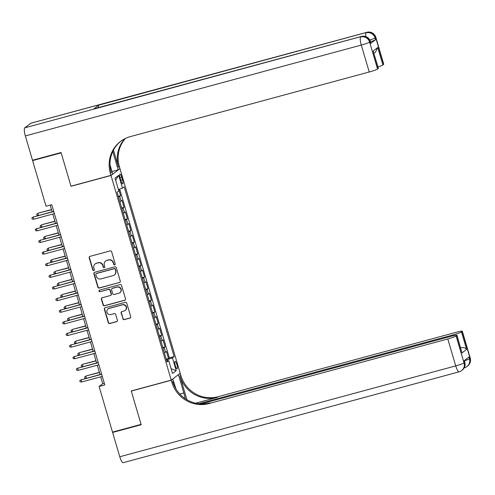 <?xml version="1.0" encoding="UTF-8"?>
<svg xmlns="http://www.w3.org/2000/svg" width="495" height="495" viewBox="0 0 495 495"><rect width="100%" height="100%" fill="white"/><g stroke="black" fill="none" stroke-linecap="round" stroke-linejoin="round"><path stroke-width="0.74" d="M114.654 264.881A0.835 0.811 -127.3 0 0 115.205 263.866L111.635 251.738A1.194 1.157 -127.3 0 0 110.175 250.903L89.985 256.361A1.194 1.157 -127.3 0 0 89.199 257.808L92.769 269.936A0.835 0.811 -127.3 0 0 94.062 270.388A0.835 0.811 -127.3 0 0 94.341 269.509L93.877 267.944A3.824 3.7 -127.3 0 1 96.395 263.315L98.078 262.864A3.824 3.7 -127.3 0 1 102.737 265.543L103.201 267.114A0.835 0.811 -127.3 0 0 104.495 267.566A0.835 0.811 -127.3 0 0 104.773 266.687L104.309 265.122A3.824 3.7 -127.3 0 1 106.821 260.494L108.504 260.042A3.824 3.7 -127.3 0 1 113.169 262.721L113.633 264.293A0.835 0.811 -127.3 0 0 114.654 264.881M105.584 261.106L105.825 260.921A3.824 3.7 -127.3 0 1 107.069 260.308L108.751 259.856A3.824 3.7 -127.3 0 1 113.411 262.536L113.875 264.107A0.835 0.811 -127.3 0 0 115.038 264.639M89.725 256.472A1.194 1.157 -127.3 0 0 89.44 257.623L93.01 269.75A0.835 0.811 -127.3 0 0 94.174 270.282M95.151 263.928L95.393 263.742A3.824 3.7 -127.3 0 1 96.636 263.13L98.319 262.678A3.824 3.7 -127.3 0 1 102.985 265.357L103.443 266.929A0.835 0.811 -127.3 0 0 104.606 267.461M176.87 364.462A3.898 0.91 74.9 0 0 175.075 361.288A3.898 0.91 74.9 0 0 175.317 365.644A3.898 0.91 74.9 0 0 177.111 368.812A3.898 0.91 74.9 0 0 176.87 364.462M122.822 318.768A1.194 1.157 -127.3 0 0 124.282 319.603L129.944 318.075A1.194 1.157 -127.3 0 0 130.73 316.627L126.77 303.157A1.194 1.157 -127.3 0 0 125.309 302.321L105.119 307.779A1.194 1.157 -127.3 0 0 104.334 309.226L108.3 322.697A1.194 1.157 -127.3 0 0 109.754 323.532L116.597 321.682A1.194 1.157 -127.3 0 0 117.383 320.234L115.688 314.474A1.194 1.157 -127.3 0 0 114.227 313.638L110.837 314.554A3.199 3.094 -127.3 0 1 108.003 308.954A3.199 3.094 -127.3 0 1 109.036 308.447L122.333 304.852A3.199 3.094 -127.3 0 1 125.167 310.445A3.199 3.094 -127.3 0 1 124.127 310.959L121.912 311.559A1.194 1.157 -127.3 0 0 121.126 313.001L123.063 318.582A1.194 1.157 -127.3 0 0 124.523 319.417L130.185 317.889A1.194 1.157 -127.3 0 0 130.445 317.778M131.243 390.951L141.081 424.382L112.514 432.104L99.08 386.465L104.798 384.918L51.752 204.689L46.035 206.229L32.602 160.59L61.17 152.862L71.008 186.293L111.004 175.478L171.239 380.129L131.243 390.951M119.499 282.577A1.194 1.157 -127.3 0 0 120.285 281.129L116.319 267.665A1.194 1.157 -127.3 0 0 114.865 266.824L94.675 272.287A1.194 1.157 -127.3 0 0 93.889 273.729L97.849 287.199A1.194 1.157 -127.3 0 0 99.309 288.034L119.741 282.391A1.194 1.157 -127.3 0 0 120 282.286M121.541 285.411L125.507 298.881A1.194 1.157 -127.3 0 1 124.721 300.323L104.532 305.786A1.194 1.157 -127.3 0 1 103.071 304.945L101.376 299.184A1.194 1.157 -127.3 0 1 102.162 297.736L110.354 295.521A1.194 1.157 -127.3 0 0 111.14 294.079L110.014 290.256A1.194 1.157 -127.3 0 0 108.553 289.414L100.027 291.722A0.835 0.811 -127.3 0 1 99.291 290.256A0.835 0.811 -127.3 0 1 99.557 290.126L120.087 284.569A1.194 1.157 -127.3 0 1 121.541 285.411M166.215 359.123L168.523 358.498L166.469 351.518L165.584 352.193L164.21 347.539A4.87 0.446 163.6 0 1 162.979 348.134M162.787 347.49L165.095 346.865L163.047 339.892L162.162 340.566L160.788 335.913A4.87 0.446 163.6 0 1 159.557 336.501M159.365 335.864L161.673 335.239L159.625 328.265L158.734 328.934L157.367 324.287A4.87 0.446 163.6 0 1 156.135 324.875M155.944 324.237L158.251 323.612L156.197 316.633L155.312 317.307L153.945 312.654A4.87 0.446 163.6 0 1 152.708 313.248M152.522 312.611L154.83 311.986L152.776 305.007L151.891 305.681L150.523 301.028A4.87 0.446 163.6 0 1 149.286 301.622M149.1 300.979L151.408 300.354L149.354 293.38L148.469 294.055L147.102 289.402A4.87 0.446 163.6 0 1 145.864 289.99M145.679 289.352L147.986 288.727L145.932 281.748L145.047 282.422L143.68 277.775A4.87 0.446 163.6 0 1 142.442 278.363M142.257 277.726L144.565 277.101L142.511 270.122L141.626 270.796L140.258 266.143A4.87 0.446 163.6 0 1 139.021 266.737M138.835 266.093L141.143 265.469L139.089 258.495L138.204 259.17L136.837 254.517A4.87 0.446 163.6 0 1 135.599 255.104M135.413 254.467L137.721 253.842L135.667 246.869L134.782 247.543L133.409 242.89A4.87 0.446 163.6 0 1 132.177 243.478M131.986 242.841L134.3 242.216L132.245 235.236L131.361 235.911L129.987 231.264A4.87 0.446 163.6 0 1 128.756 231.852M128.564 231.215L130.872 230.59L128.824 223.61L127.939 224.285L126.565 219.631A4.87 0.446 163.6 0 1 125.334 220.226M125.142 219.582L127.45 218.957L125.396 211.984L124.511 212.658L123.144 208.005A4.87 0.446 163.6 0 1 121.912 208.593M121.721 207.956L124.028 207.331L121.974 200.357L121.089 201.026A4.87 0.446 163.6 0 1 119.858 201.62M120.205 178.293L120.959 180.854A3.774 0.879 74.9 0 0 122.698 183.923A3.774 0.879 74.9 0 0 122.463 179.71L121.708 177.154A3.774 0.879 74.9 0 0 119.969 174.079A3.774 0.879 74.9 0 0 120.205 178.293M111.004 175.478L119.976 168.647L180.211 373.304L171.239 380.129M168.523 358.498L169.333 357.879L174.135 356.579L124.165 186.813L122.469 188.1L118.385 189.56M174.135 356.579L172.433 357.873L176.201 370.662L172.514 373.465L168.746 360.676L167.05 361.969L117.086 192.202L118.781 190.909L115.019 178.12L118.701 175.31L122.469 188.1M118.299 196.329L120.607 195.704L119.722 196.379A4.87 0.446 163.6 0 1 118.484 196.967M124.028 207.331L123.144 208.005M127.45 218.957L126.565 219.631M130.872 230.59L129.987 231.264M134.3 242.216L133.409 242.89M137.721 253.842L136.837 254.517M141.143 265.469L140.258 266.143M144.565 277.101L143.68 277.775M147.986 288.727L147.102 289.402M151.408 300.354L150.523 301.028M154.83 311.986L153.945 312.654M158.251 323.612L157.367 324.287M161.673 335.239L160.788 335.913M165.095 346.865L164.21 347.539M169.333 357.879L119.66 189.102M120.607 195.704L118.757 189.424M167.199 360.892L166.895 359.846L166.462 359.964M33.369 160.009L32.602 160.59M100.702 376.837L102.719 383.699L99.08 386.465M50.162 205.116L52.117 211.755M52.792 214.044L55.539 223.381M56.213 225.677L58.961 235.014M59.635 237.303L62.382 246.64M63.057 248.929L65.804 258.266M66.478 260.556L69.226 269.893M69.9 272.188L72.647 281.525M73.322 283.814L76.069 293.151M76.744 295.441L79.491 304.778M80.165 307.073L82.913 316.404M83.587 318.7L86.34 328.036M87.015 330.326L89.762 339.663M90.436 341.952L93.184 351.289M93.858 353.585L96.605 362.922M97.28 365.211L100.027 374.548M104.309 383.266L102.719 383.699M123.28 213.246A4.87 0.446 -16.4 0 0 124.511 212.658M126.701 224.872A4.87 0.446 -16.4 0 0 127.939 224.285M130.123 236.505A4.87 0.446 -16.4 0 0 131.361 235.911M133.545 248.131A4.87 0.446 -16.4 0 0 134.782 247.543M136.967 259.757A4.87 0.446 -16.4 0 0 138.204 259.17M140.388 271.384A4.87 0.446 -16.4 0 0 141.626 270.796M143.81 283.016A4.87 0.446 -16.4 0 0 145.047 282.422M147.238 294.643A4.87 0.446 -16.4 0 0 148.469 294.055M150.659 306.269A4.87 0.446 -16.4 0 0 151.891 305.681M154.081 317.895A4.87 0.446 -16.4 0 0 155.312 317.307M157.503 329.528A4.87 0.446 -16.4 0 0 158.734 328.934M160.924 341.154A4.87 0.446 -16.4 0 0 162.162 340.566M168.746 360.676L166.753 360.954M164.346 352.78A4.87 0.446 -16.4 0 0 165.584 352.193M166.895 359.846L172.433 357.873M115.632 180.192L118.701 175.31M176.201 370.662L171.109 368.688M94.415 272.392A1.194 1.157 -127.3 0 0 94.13 273.543L98.09 287.013A1.194 1.157 -127.3 0 0 99.551 287.849L119.741 282.391M115.118 269.342A0.835 0.811 -127.3 0 0 114.098 268.754L96.376 273.549A0.835 0.811 -127.3 0 0 95.826 274.558L96.315 276.216A3.824 3.7 -127.3 0 0 100.98 278.895L113.089 275.622A3.824 3.7 -127.3 0 0 115.607 271L115.36 269.156A0.835 0.811 -127.3 0 0 114.339 268.568L114.098 268.754M96.104 273.685L96.346 273.5A0.835 0.811 -127.3 0 1 96.618 273.364L114.339 268.568M114.333 275.01L114.574 274.824A3.824 3.7 -127.3 0 0 115.849 270.815L115.607 271M115.36 269.156L115.849 270.815M101.902 297.841A1.194 1.157 -127.3 0 0 101.624 298.999L103.319 304.759A1.194 1.157 -127.3 0 0 104.773 305.601L124.963 300.137A1.194 1.157 -127.3 0 0 125.223 300.032M110.738 295.329L110.979 295.15A1.194 1.157 -127.3 0 0 111.381 293.894L110.255 290.07A1.194 1.157 -127.3 0 0 108.795 289.235L100.027 291.722M99.421 290.175A0.835 0.811 -127.3 0 0 100.275 291.536M118.85 293.226A3.199 3.094 -127.3 0 0 120.731 288.808A3.199 3.094 -127.3 0 0 117.049 287.119L112.371 288.387A1.194 1.157 -127.3 0 0 111.585 289.829L112.705 293.653A1.194 1.157 -127.3 0 0 114.166 294.494L118.85 293.226M119.883 292.712L120.13 292.533A3.199 3.094 -127.3 0 0 117.296 286.933L117.049 287.119M111.981 288.573L112.223 288.393A1.194 1.157 -127.3 0 1 112.612 288.201L117.296 286.933M121.652 311.664A1.194 1.157 -127.3 0 0 121.368 312.815L123.063 318.582M125.167 310.445L125.408 310.266A3.199 3.094 -127.3 0 0 122.574 304.666L122.333 304.852M108.003 308.954L108.244 308.775A3.199 3.094 -127.3 0 1 109.284 308.261L122.574 304.666M104.86 307.89A1.194 1.157 -127.3 0 0 104.575 309.041L108.541 322.511A1.194 1.157 -127.3 0 0 109.995 323.346L116.839 321.496A1.194 1.157 -127.3 0 0 117.098 321.391M38.319 215.486L37.051 215.375L36.71 214.211L38.4 213.085L51.523 209.75M36.71 214.211L37.96 213.419L38.554 215.424M38.4 213.085L51.468 209.552M53.701 211.322L33.109 217.107L53.763 211.526M33.728 219.205L32.2 219.062L31.859 217.899L33.109 217.107L33.728 219.205L54.376 213.617M31.859 217.899L33.549 216.779M370.736 43.393L370.223 41.648A7.301 0.668 -16.4 0 0 370.371 41.438L370.885 43.183A7.301 0.668 163.6 0 1 370.736 43.393L375.587 39.699A7.301 0.668 163.6 0 1 370.458 41.728M61.071 152.516L70.977 186.182L110.973 175.36L110.391 173.386A30.43 29.465 52.7 0 1 120.526 141.44A30.43 29.465 52.7 0 1 130.402 136.589L369.227 71.992L361.3 45.07L25.35 135.939L32.503 160.244L61.071 152.516M112 171.542L118.187 169.872L112.829 151.674A13.693 3.193 74.9 0 0 112.78 151.495M118.187 169.872L119.945 168.529L119.363 166.555A30.43 29.465 52.7 0 1 125.353 138.476M113.46 150.127L118.491 167.217A30.43 29.465 52.7 0 1 124.851 138.724M110.973 175.36L112.73 174.023L110.02 164.81M25.35 135.939A7.301 1.702 -105.1 0 1 24.75 127.858L361.313 36.525A7.301 7.072 -127.3 0 1 370.223 41.648L369.617 42.112L377.536 69.028L378.254 68.483A7.301 0.668 163.6 0 0 378.403 68.279L373.119 51.041L377.753 47.514L382.882 64.956L383.6 64.412L375.68 37.496L375.074 37.954L375.587 39.699M382.882 64.956A7.301 0.668 163.6 0 1 378.001 66.905M98.319 107.625A7.301 1.702 -105.1 0 1 98.771 105.157L366.77 32.373A7.301 7.072 -127.3 0 1 375.68 37.496A7.301 0.668 -16.4 0 0 375.829 37.286L383.749 64.208A7.301 0.668 163.6 0 1 383.6 64.412M24.75 127.858L30.814 123.243A7.301 1.702 -105.1 0 1 30.962 123.168L366.913 32.299A7.301 1.702 74.9 0 0 366.77 32.373L30.814 123.243M98.771 105.157L93.92 108.85A7.301 1.702 -105.1 0 1 94.062 108.776L361.455 36.451A7.301 1.702 74.9 0 0 361.313 36.525L93.92 108.85M377.536 69.028A7.301 0.668 163.6 0 1 369.227 71.992M110.391 173.386L111.264 172.718A30.43 29.465 52.7 0 1 120.966 141.112M377.753 47.514L375.476 52.161M470.25 358.108A7.301 7.301 0 0 1 467.67 365.978A7.301 7.072 -127.3 0 0 470.101 358.312L462.175 331.396A7.301 0.668 -16.4 0 0 462.33 331.186L470.25 358.108A7.301 0.668 163.6 0 1 470.101 358.312L469.495 358.776L468.982 357.031L464.131 360.719L464.644 362.464L464.038 362.928A7.301 0.668 163.6 0 1 455.728 365.892L447.802 338.97A7.301 0.668 -16.4 0 0 456.112 336.006L464.038 362.928A7.301 7.072 52.7 0 1 461.606 370.594A7.301 7.301 0 0 1 459.088 371.832A7.301 1.702 74.9 0 1 455.728 365.892L119.771 456.755L112.619 432.457L141.186 424.729L131.28 391.062L171.27 380.247L171.852 382.227A30.43 29.465 -127.3 0 0 208.977 403.567L447.802 338.97M185.21 398.642A13.693 3.193 74.9 0 0 183.843 392.956L178.485 374.758L180.248 373.416L180.83 375.396A30.43 29.465 -127.3 0 0 217.949 396.736L456.774 332.139A7.301 0.668 -16.4 0 1 462.33 331.186M172.743 378.991L175.979 388.928M173.033 378.91L171.27 380.247M186.918 399.719L179.957 376.058A30.43 29.465 -127.3 0 0 217.076 397.405L195.692 403.184M460.703 347.911L460.882 347.781C463.704 347.348 465.609 347.886 466.593 349.383L461.965 352.904L456.829 335.462L456.112 336.006M456.829 335.462A7.301 0.668 -16.4 0 0 456.978 335.257A7.301 0.668 -16.4 0 0 451.428 336.21L201.193 403.895M459.088 371.832L123.131 462.701A7.301 1.702 -105.1 0 1 119.771 456.755M113.386 431.869L112.619 432.457M198.755 403.71L453.148 334.898A7.301 0.668 -16.4 0 0 461.464 331.941L466.593 349.383M462.175 331.396L461.464 331.941M171.852 382.227L172.724 381.558A30.43 29.465 -127.3 0 0 209.849 402.905L208.977 403.567M461.965 352.904L456.978 335.257M41.741 227.112L40.472 227.001L40.132 225.838L41.821 224.711L54.945 221.376M40.132 225.838L41.382 225.046L41.976 227.05M41.821 224.711L54.889 221.178M45.163 238.745L43.9 238.627L43.554 237.464L45.243 236.338L58.367 233.003M43.554 237.464L44.81 236.672L45.398 238.677M45.243 236.338L58.311 232.805M48.584 250.371L47.322 250.26L46.976 249.096L48.665 247.97L61.788 244.635M46.976 249.096L48.232 248.298L48.819 250.309M48.665 247.97L61.733 244.437M52.006 261.997L50.744 261.886L50.397 260.723L52.086 259.597L65.216 256.262M50.397 260.723L51.653 259.931L52.241 261.935M52.086 259.597L65.154 256.063M57.123 222.954L36.537 228.74L57.185 223.152M37.15 230.831L35.628 230.695L35.281 229.531L36.537 228.74L37.15 230.831L57.797 225.244M35.281 229.531L36.97 228.405M60.551 234.581L39.959 240.366L60.607 234.779M40.571 242.457L39.049 242.321L38.703 241.158L39.959 240.366L40.571 242.457L61.225 236.87M38.703 241.158L40.392 240.032M63.973 246.207L43.381 251.992L64.028 246.405M43.993 254.083L42.471 253.947L42.124 252.784L43.381 251.992L43.993 254.083L64.647 248.502M42.124 252.784L43.814 251.658M67.394 257.839L46.802 263.618L67.45 258.037M47.415 265.716L45.893 265.574L45.552 264.417L46.802 263.618L47.415 265.716L68.069 260.129M45.552 264.417L47.235 263.291M55.428 273.624L54.165 273.512L53.825 272.349L55.508 271.223L68.638 267.888M53.825 272.349L55.075 271.557L55.663 273.562M55.508 271.223L68.576 267.69M70.816 269.466L50.224 275.251L70.872 269.664M50.837 277.342L49.314 277.206L48.974 276.043L50.224 275.251L50.837 277.342L71.49 271.755M48.974 276.043L50.657 274.917M58.849 285.256L57.587 285.139L57.247 283.975L58.93 282.855L72.06 279.514M57.247 283.975L58.497 283.183L59.084 285.188M58.93 282.855L71.998 279.316M74.238 281.092L53.646 286.877L74.293 281.29M54.264 288.969L52.736 288.833L52.396 287.669L53.646 286.877L54.264 288.969L74.912 283.387M52.396 287.669L54.085 286.543M62.271 296.882L61.009 296.771L60.668 295.608L62.358 294.482L75.481 291.147M60.668 295.608L61.918 294.816L62.506 296.821M62.358 294.482L75.419 290.949M77.659 292.718L57.067 298.504L77.721 292.922M57.686 300.595L56.158 300.459L55.817 299.296L57.067 298.504L57.686 300.595L78.334 295.014M55.817 299.296L57.507 298.176M65.699 308.509L64.43 308.397L64.09 307.234L65.779 306.108L78.903 302.773M64.09 307.234L65.34 306.442L65.934 308.447M65.779 306.108L78.841 302.575M81.081 304.351L60.489 310.13L81.143 304.549M61.108 312.227L59.579 312.091L59.239 310.928L60.489 310.13L61.108 312.227L81.755 306.64M59.239 310.928L60.928 309.802M69.121 320.141L67.852 320.024L67.512 318.86L69.201 317.734L82.325 314.399M67.512 318.86L68.762 318.068L69.356 320.073M69.201 317.734L82.269 314.201M84.503 315.977L63.911 321.762L84.565 316.175M64.529 323.854L63.001 323.718L62.661 322.554L63.911 321.762L64.529 323.854L85.177 318.266M62.661 322.554L64.35 321.428M72.542 331.768L71.274 331.656L70.934 330.493L72.623 329.367L85.746 326.032M70.934 330.493L72.183 329.695L72.777 331.706M72.623 329.367L85.691 325.834M87.924 327.603L67.332 333.389L87.986 327.801M67.951 335.48L66.423 335.344L66.082 334.181L67.332 333.389L67.951 335.48L88.599 329.899M66.082 334.181L67.772 333.055M75.964 343.394L74.695 343.282L74.355 342.119L76.044 340.993L89.168 337.658M74.355 342.119L75.605 341.327L76.199 343.332M76.044 340.993L89.112 337.46M91.346 339.236L70.76 345.015L91.408 339.434M71.373 347.113L69.851 346.97L69.504 345.813L70.76 345.015L71.373 347.113L92.02 341.525M69.504 345.813L71.193 344.687M79.386 355.02L78.123 354.909L77.777 353.746L79.466 352.619L92.59 349.284M77.777 353.746L79.033 352.954L79.621 354.958M79.466 352.619L92.534 349.086M94.774 350.862L74.182 356.647L94.83 351.06M74.794 358.739L73.272 358.603L72.926 357.44L74.182 356.647L74.794 358.739L95.448 353.152M72.926 357.44L74.615 356.313M82.807 366.653L81.545 366.535L81.199 365.372L82.888 364.252L96.011 360.911M81.199 365.372L82.455 364.58L83.042 366.585M82.888 364.252L95.956 360.713M98.196 362.489L77.604 368.274L98.251 362.686M78.216 370.365L76.694 370.229L76.348 369.066L77.604 368.274L78.216 370.365L98.87 364.778M76.348 369.066L78.037 367.94M86.229 378.279L84.967 378.168L84.62 377.004L86.309 375.878L99.439 372.543M84.62 377.004L85.876 376.212L86.464 378.217M86.309 375.878L99.377 372.345M101.617 374.115L81.025 379.9L101.673 374.313M81.638 381.992L80.116 381.855L79.775 380.692L81.025 379.9L81.638 381.992L102.292 376.41M79.775 380.692L81.458 379.566M121.089 201.026L119.722 196.379M120.019 177.606L121.708 177.154M120.755 180.168L122.463 179.71M118.491 167.217L119.363 166.555M378.254 68.483L373.119 51.041M369.79 40.033A7.301 0.668 -16.4 0 0 375.074 37.954A7.301 7.072 52.7 0 0 366.164 32.837A7.301 1.702 74.9 0 0 365.836 36.63M361.3 45.07A7.301 0.668 -16.4 0 0 369.617 42.112A7.301 7.072 52.7 0 0 360.707 36.989A7.301 1.702 74.9 0 0 361.3 45.07M179.957 376.058L180.83 375.396M217.076 397.405L217.949 396.736M453.389 335.715L453.148 334.898M464.793 362.26A7.301 0.668 163.6 0 1 464.644 362.464A7.301 7.072 -127.3 0 1 462.212 370.13A7.301 7.301 0 0 0 464.793 362.26L464.304 360.589M464.279 367.667A7.301 1.702 74.9 0 0 464.545 367.68A7.301 7.301 0 0 0 467.063 366.442A7.301 7.072 52.7 0 0 469.495 358.776A7.301 0.668 163.6 0 1 464.366 360.799M179.84 394.039L183.843 392.956M375.829 37.286A7.301 7.301 0 0 0 366.913 32.299M370.371 41.438A7.301 7.301 0 0 0 361.455 36.451M375.47 52.161L373.991 53.287M462.212 370.13L461.606 370.594M464.23 367.766L464.545 367.68M467.67 365.978L467.063 366.442"/></g></svg>
